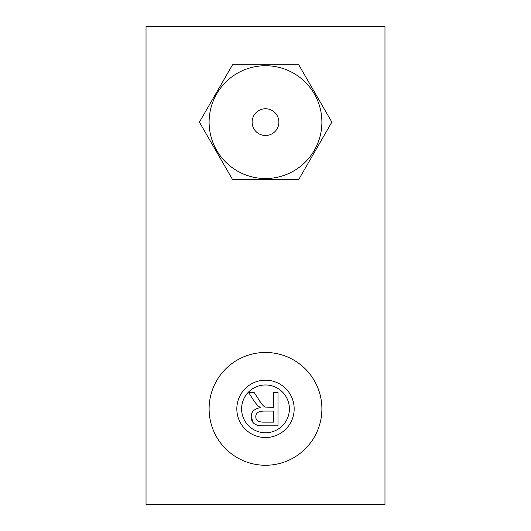 <?xml version="1.0" encoding="UTF-8"?>
<svg xmlns="http://www.w3.org/2000/svg" width="531" height="531" viewBox="0 0 531 531"><rect width="100%" height="100%" fill="white"/><g stroke="black" fill="none" stroke-linecap="round" stroke-linejoin="round"><path stroke-width="0.8" d="M146.025 504.45L146.025 26.55L384.975 26.55L384.975 504.45L146.025 504.45M331.848 122.13L298.741 179.478L232.518 179.478L199.41 122.13L232.518 64.782L298.741 64.782L331.848 122.13L298.741 179.478L232.518 179.478L199.41 122.13L232.518 64.782L298.741 64.782L331.848 122.13M209.108 408.87A56.392 56.392 0 0 1 293.696 360.031A56.392 56.392 0 0 1 293.696 457.709A56.392 56.392 0 0 1 209.108 408.87M236.826 408.87A28.674 28.674 0 0 1 265.5 380.196M255.809 416.716C255.716 420.107 258.106 421.913 262.978 422.145L273.558 422.145L273.558 411.08L264.046 411.08C258.411 411.18 255.663 413.058 255.809 416.716M265.5 432.765A23.895 23.895 0 0 0 286.196 396.922A23.895 23.895 0 0 0 244.804 396.922A23.895 23.895 0 0 0 265.5 432.765M265.5 437.544A28.674 28.674 0 0 0 290.331 394.533A28.674 28.674 0 0 0 240.669 394.533A28.674 28.674 0 0 0 265.5 437.544M258.511 399.352C261.876 404.708 264.358 407.29 265.958 407.104L273.558 407.257L273.558 392.389L277.992 392.389L277.992 425.842L263.15 425.842C255.126 425.895 251.156 422.849 251.243 416.716C251.183 411.744 254.322 408.711 260.655 407.609L258 405.956L254.329 401.489L248.541 392.389L254.077 392.389L261.272 403.387M253.035 422.351L251.243 416.716C251.183 411.744 254.322 408.711 260.655 407.609L258 405.956L254.329 401.489M263.15 425.842L258.398 425.49M258.345 425.477L256.719 425.065M265.5 178.522A56.392 56.392 0 0 0 314.339 93.934A56.392 56.392 0 0 0 216.661 93.934A56.392 56.392 0 0 0 265.5 178.522M278.881 122.13A13.381 13.381 0 0 1 258.809 133.719A13.381 13.381 0 0 1 258.809 110.541A13.381 13.381 0 0 1 278.881 122.13"/></g></svg>

